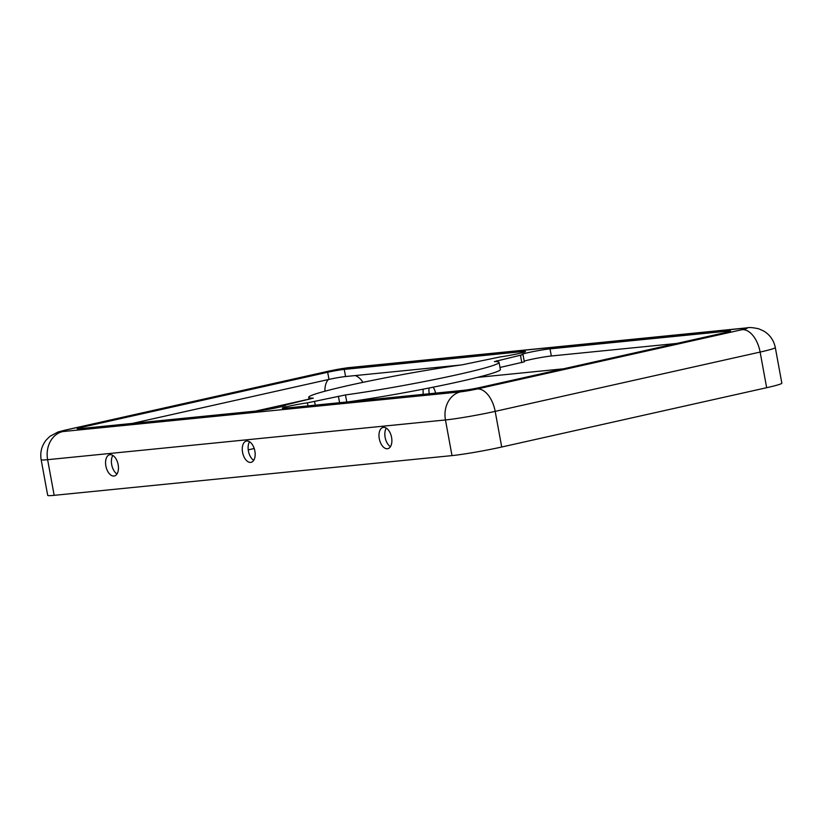<?xml version="1.0" encoding="UTF-8"?>
<svg xmlns="http://www.w3.org/2000/svg" width="823" height="823" viewBox="0 0 823 823"><rect width="100%" height="100%" fill="white"/><g stroke="black" fill="none" stroke-linecap="round" stroke-linejoin="round"><path stroke-width="1.23" d="M429.267 393.754A10.884 6.152 77.4 0 1 429.236 393.589A10.884 6.152 77.4 0 1 429.102 387.993M522.667 351.586A15.73 0.885 169.6 0 1 525.475 351.586A15.73 0.885 169.6 0 1 518.891 353.53A15.73 0.885 169.6 0 1 500.312 356.894L462.259 364.805A96.785 5.463 169.6 0 0 361.575 382.644A96.785 5.463 169.6 0 0 308.676 397.344A96.785 5.463 169.6 0 0 313.306 398.147L285.025 405.091A15.73 0.885 -10.4 0 1 285.859 405.214A15.73 0.885 -10.4 0 1 279.275 407.169A15.73 0.885 -10.4 0 1 257.733 410.893L79.317 428.711A12.098 0.679 -10.4 0 1 77.167 428.711A12.098 0.679 -10.4 0 1 82.228 427.209L327.677 372.263A12.098 0.679 169.6 0 1 344.261 369.404L522.667 351.586L522.852 352.573M528.459 352.573A15.73 0.885 -10.4 0 0 521.875 354.528A15.73 0.885 -10.4 0 0 522.718 354.662L494.428 361.595A96.785 5.463 -10.4 0 1 499.057 362.398A96.785 5.463 -10.4 0 1 446.169 377.109A96.785 5.463 -10.4 0 1 345.475 394.937L307.432 402.848A15.73 0.885 169.6 0 0 288.852 406.212A15.73 0.885 169.6 0 0 282.268 408.167A15.73 0.885 169.6 0 0 285.067 408.157L463.483 390.339A12.098 0.679 169.6 0 0 480.056 387.479L725.516 332.533A12.098 0.679 -10.4 0 0 730.577 331.031A12.098 0.679 -10.4 0 0 728.417 331.041L550.011 348.859A15.73 0.885 -10.4 0 0 528.459 352.573M676.701 343.458L551.317 355.989A15.73 0.885 -10.4 0 0 529.765 359.702A15.73 0.885 -10.4 0 0 524.21 361.132M105.858 465.972A10.884 6.152 77.4 0 1 109.634 454.738A10.884 6.152 77.4 0 1 118.162 464.748A10.884 6.152 77.4 0 1 114.387 475.982A10.884 6.152 77.4 0 1 105.858 465.972M117.01 473.986A10.884 6.152 77.4 0 1 111.702 464.666A10.884 6.152 77.4 0 1 112.854 455.428M379.28 438.669A10.884 6.152 -102.6 0 0 387.808 448.679A10.884 6.152 -102.6 0 0 391.583 437.435A10.884 6.152 -102.6 0 0 383.055 427.425A10.884 6.152 -102.6 0 0 379.28 438.669M386.275 428.114A10.884 6.152 -102.6 0 0 385.123 437.363A10.884 6.152 -102.6 0 0 390.431 446.683M242.569 452.321A10.884 6.152 -102.6 0 0 251.097 462.331A10.884 6.152 -102.6 0 0 254.873 451.086A10.884 6.152 -102.6 0 0 246.344 441.077A10.884 6.152 -102.6 0 0 242.569 452.321M249.564 441.766A10.884 6.152 -102.6 0 0 248.412 451.014A10.884 6.152 -102.6 0 0 253.721 460.335M348.571 401.819A96.785 5.463 -10.4 0 0 448.473 384.022A96.785 5.463 -10.4 0 0 500.363 369.527L499.057 362.398M132.349 423.413L328.994 379.393A12.098 0.679 169.6 0 1 345.567 376.533L460.479 365.052M523.037 354.713L524.344 361.842L499.993 367.469M62.743 431.571L460.571 391.841A12.098 0.679 -10.4 0 0 477.155 388.981L742.089 329.673A12.098 0.679 169.6 0 0 744.99 328.171L347.162 367.902A12.098 0.679 -10.4 0 0 330.589 370.772L65.655 430.069A12.098 0.679 169.6 0 0 62.743 431.571A24.196 19.917 84.3 0 0 47.621 459.687L54.164 495.333L451.992 455.603A36.294 2.047 -10.4 0 0 501.721 447.012L766.655 387.705A36.294 2.047 169.6 0 0 781.85 383.209L775.307 347.563A36.294 2.047 169.6 0 1 760.123 352.069L766.655 387.705M248.237 449.852L254.214 448.514M54.164 495.333A36.294 2.047 169.6 0 1 47.693 495.343L41.15 459.697C39.967 452.465 41.613 445.943 46.098 440.14L49.905 436.334L57.97 432.024L64.729 430.223L329.663 370.916L347.357 367.788L746.945 327.863A24.196 19.917 -95.7 0 0 744.99 328.171M423.3 394.351A10.884 6.152 77.4 0 1 423.289 389.135M433.165 387.18A10.884 6.152 77.4 0 1 435.593 393.127M285.128 405.636L285.025 405.091M346.771 401.994L345.475 394.937M339.601 402.714L338.407 396.223M315.24 405.142L314.581 401.552M307.987 405.873L307.432 402.848M477.155 388.981A24.196 13.672 77.4 0 1 495.179 411.366L760.123 352.069A24.196 13.672 77.4 0 0 742.089 329.673M460.571 391.841A24.196 19.917 84.3 0 0 445.459 419.956A36.294 2.047 -10.4 0 0 495.179 411.366L501.721 447.012M41.15 459.697A36.294 2.047 169.6 0 0 47.621 459.687L445.459 419.956L451.992 455.603M82.444 428.392L82.228 427.209M328.994 379.393L327.677 372.263M255.614 411.099L309.006 399.145M328.49 379.506A16.933 9.567 -102.6 0 0 324.92 391.213M65.655 430.069A24.196 13.672 -102.6 0 0 64.729 430.223M330.589 370.772A24.196 13.672 -102.6 0 0 329.663 370.916M496.835 361.667L496.67 360.793M521.813 362.593L520.506 355.464M551.317 355.989L550.011 348.859M728.55 331.803L728.417 331.041M477.391 377.407L563.457 368.807M367.079 399.052L367.243 399.957M355.269 375.566A16.933 13.94 -95.7 0 1 362.881 382.366M347.162 367.902A24.196 19.917 -95.7 0 1 349.117 367.593M345.567 376.533L344.261 369.404M309.057 399.402L308.676 397.344M284.83 405.739L284.707 405.039M775.307 347.563C773.846 340.372 769.989 334.868 763.734 331.031L758.827 328.84C753.24 327.575 749.28 327.245 746.945 327.863"/></g></svg>
